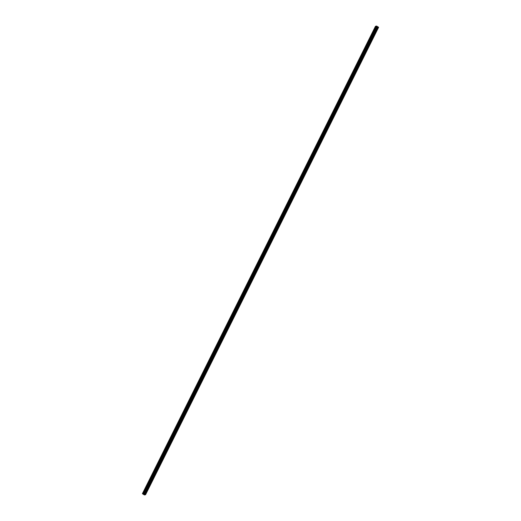 <?xml version="1.0" encoding="UTF-8"?>
<svg xmlns="http://www.w3.org/2000/svg" width="521" height="521" viewBox="0 0 521 521"><rect width="100%" height="100%" fill="white"/><g stroke="black" fill="none" stroke-linecap="round" stroke-linejoin="round"><path stroke-width="0.39" stroke-dasharray="2.6 1.95" d="M260.174 260.441L260.611 260.038L260.174 260.441M261.288 261.171L261.731 260.76L261.288 261.171M255.121 270.568L255.564 270.158L255.121 270.568M256.241 271.298L256.684 270.887L256.241 271.298M250.073 280.695L250.516 280.285L250.073 280.695M251.194 281.418L251.636 281.008L251.194 281.418M245.026 290.816L245.469 290.412L245.026 290.816M246.146 291.545L246.583 291.135L246.146 291.545M239.979 300.943L240.422 300.532L239.979 300.943M241.099 301.672L241.536 301.262L241.099 301.672M234.932 311.07L235.375 310.659L234.932 311.07M236.046 311.792L236.488 311.382L236.046 311.792M229.885 321.19L230.328 320.78L229.885 321.19M230.998 321.919L231.441 321.509L230.998 321.919M224.838 331.317L225.28 330.907L224.838 331.317M225.951 332.04L226.394 331.636L225.951 332.04M219.79 341.437L220.227 341.034L219.79 341.437M220.904 342.167L221.347 341.756L220.904 342.167M214.743 351.564L215.18 351.154L214.743 351.564M215.857 352.294L216.3 351.883L215.857 352.294M209.696 361.691L210.132 361.281L209.696 361.691M210.81 362.414L211.252 362.004L210.81 362.414M204.642 371.812L205.085 371.401L204.642 371.812M205.762 372.541L206.205 372.131L205.762 372.541M199.595 381.939L200.038 381.528L199.595 381.939M200.715 382.668L201.152 382.258L200.715 382.668M194.548 392.066L194.991 391.655L194.548 392.066M195.668 392.788L196.104 392.378L195.668 392.788M189.501 402.186L189.944 401.776L189.501 402.186M190.621 402.915L191.057 402.505L190.621 402.915M184.454 412.313L184.896 411.903L184.454 412.313M185.567 413.036L186.01 412.632L185.567 413.036M179.406 422.433L179.849 422.03L179.406 422.433M180.52 423.163L180.963 422.752L180.52 423.163M174.359 432.56L174.795 432.15L174.359 432.56M175.473 433.29L175.916 432.879L175.473 433.29M169.312 442.687L169.748 442.277L169.312 442.687M170.426 443.41L170.868 443L170.426 443.41M164.265 452.808L164.701 452.397L164.265 452.808M165.378 453.537L165.821 453.127L165.378 453.537M159.211 462.935L159.654 462.524L159.211 462.935M160.331 463.657L160.774 463.254L160.331 463.657M154.164 473.061L154.607 472.651L154.164 473.061M155.284 473.784L155.727 473.374L155.284 473.784M149.117 483.182L149.56 482.772L149.117 483.182M150.237 483.911L150.673 483.501L150.237 483.911M144.07 493.309L144.512 492.899L144.07 493.309M145.19 494.032L145.626 493.628L145.19 494.032M371.226 37.707L371.668 37.297L371.226 37.707M372.339 38.43L372.782 38.026L372.339 38.43M366.178 47.828L366.615 47.424L366.178 47.828M367.292 48.557L367.735 48.147L367.292 48.557M361.131 57.955L361.567 57.544L361.131 57.955M362.245 58.684L362.688 58.274L362.245 58.684M356.084 68.082L356.52 67.671L356.084 68.082M357.198 68.805L357.64 68.394L357.198 68.805M351.03 78.202L351.473 77.792L351.03 78.202M352.15 78.931L352.593 78.521L352.15 78.931M345.983 88.329L346.426 87.919L345.983 88.329M347.103 89.058L347.546 88.648L347.103 89.058M340.936 98.456L341.379 98.046L340.936 98.456M342.056 99.179L342.492 98.769L342.056 99.179M335.889 108.576L336.332 108.166L335.889 108.576M337.009 109.306L337.445 108.896L337.009 109.306M330.842 118.703L331.284 118.293L330.842 118.703M331.955 119.426L332.398 119.022L331.955 119.426M325.794 128.824L326.237 128.42L325.794 128.824M326.908 129.553L327.351 129.143L326.908 129.553M320.747 138.951L321.19 138.54L320.747 138.951M321.861 139.68L322.304 139.27L321.861 139.68M315.7 149.078L316.136 148.667L315.7 149.078M316.814 149.801L317.256 149.39L316.814 149.801M310.653 159.198L311.089 158.788L310.653 159.198M311.766 159.927L312.209 159.517L311.766 159.927M305.606 169.325L306.042 168.915L305.606 169.325M306.719 170.048L307.162 169.644L306.719 170.048M300.552 179.452L300.995 179.042L300.552 179.452M301.672 180.175L302.115 179.765L301.672 180.175M295.505 189.572L295.948 189.162L295.505 189.572M296.625 190.302L297.061 189.891L296.625 190.302M290.457 199.699L290.9 199.289L290.457 199.699M291.578 200.422L292.014 200.018L291.578 200.422M285.41 209.82L285.853 209.416L285.41 209.82M286.53 210.549L286.967 210.139L286.53 210.549M280.363 219.947L280.806 219.536L280.363 219.947M281.477 220.676L281.92 220.266L281.477 220.676M275.316 230.074L275.759 229.663L275.316 230.074M276.43 230.796L276.872 230.386L276.43 230.796M270.269 240.194L270.705 239.784L270.269 240.194M271.382 240.923L271.825 240.513L271.382 240.923M265.222 250.321L265.658 249.911L265.222 250.321M266.335 251.044L266.778 250.64L266.335 251.044M376.273 27.58L376.716 27.17L376.273 27.58M377.386 28.31L377.829 27.9L377.386 28.31M260.702 260.344L260.774 259.79L260.038 260.467L259.966 261.028L260.702 260.344M255.655 270.471L255.726 269.911L254.919 271.154L255.655 270.471M250.608 280.598L250.679 280.038L249.872 281.275L250.608 280.598M245.56 290.718L245.632 290.158L244.896 290.842L244.824 291.402L245.56 290.718M240.513 300.845L240.585 300.285L239.777 301.522L240.513 300.845M235.459 310.965L235.538 310.412L234.802 311.089L234.73 311.649L235.459 310.965M230.412 321.092L230.484 320.532L229.676 321.776L230.412 321.092M225.365 331.219L225.437 330.659L224.629 331.897L225.365 331.219M220.318 341.34L220.39 340.786L219.654 341.463L219.582 342.023L220.318 341.34M215.271 351.467L215.342 350.907L214.606 351.59L214.535 352.15L215.271 351.467M210.224 361.594L210.295 361.033L209.559 361.711L209.488 362.271L210.224 361.594M205.176 371.714L205.248 371.154L204.512 371.838L204.44 372.398L205.176 371.714M200.129 381.841L200.201 381.281L199.393 382.518L200.129 381.841M195.082 391.961L195.154 391.408L194.418 392.085L194.346 392.645L195.082 391.961M190.035 402.088L190.106 401.528L189.37 402.212L189.299 402.772L190.035 402.088M184.981 412.215L185.053 411.655L184.252 412.892L184.981 412.215M179.934 422.336L180.005 421.776L179.198 423.019L179.934 422.336M174.887 432.463L174.958 431.902L174.222 432.586L174.151 433.146L174.887 432.463M169.839 442.583L169.911 442.029L169.175 442.707L169.104 443.267L169.839 442.583M164.792 452.71L164.864 452.15L164.128 452.834L164.056 453.394L164.792 452.71M159.745 462.837L159.817 462.277L159.009 463.514L159.745 462.837M154.698 472.957L154.77 472.404L154.034 473.081L153.962 473.641L154.698 472.957M149.651 483.084L149.722 482.524L148.986 483.208L148.915 483.768L149.651 483.084M144.604 493.211L144.675 492.651L143.868 493.888L144.604 493.211M143.399 494.214L376.54 26.845L143.562 494.325M376.449 26.799L375.68 26.46L142.637 493.869M371.753 37.61L371.825 37.05L371.017 38.287L371.753 37.61M366.706 47.73L366.777 47.177L366.042 47.854L365.97 48.414L366.706 47.73M361.659 57.857L361.73 57.297L360.994 57.981L360.923 58.541L361.659 57.857M356.611 67.984L356.683 67.424L355.947 68.101L355.876 68.661L356.611 67.984M351.564 78.104L351.636 77.544L350.9 78.228L350.828 78.788L351.564 78.104M346.517 88.231L346.589 87.671L345.781 88.909L346.517 88.231M341.47 98.352L341.542 97.798L340.806 98.476L340.734 99.036L341.47 98.352M336.423 108.479L336.494 107.919L335.758 108.602L335.687 109.163L336.423 108.479M331.369 118.606L331.447 118.046L330.64 119.283L331.369 118.606M326.322 128.726L326.393 128.166L325.586 129.41L326.322 128.726M321.275 138.853L321.346 138.293L320.539 139.537L321.275 138.853M316.227 148.973L316.299 148.42L315.563 149.097L315.492 149.657L316.227 148.973M311.18 159.1L311.252 158.54L310.444 159.784L311.18 159.1M306.133 169.227L306.205 168.667L305.397 169.905L306.133 169.227M301.086 179.348L301.158 178.794L300.422 179.471L300.35 180.032L301.086 179.348M296.039 189.475L296.11 188.915L295.303 190.158L296.039 189.475M290.992 199.602L291.063 199.042L290.256 200.279L290.992 199.602M285.944 209.722L286.016 209.162L285.208 210.406L285.944 209.722M280.891 219.849L280.962 219.289L280.233 219.973L280.161 220.533L280.891 219.849M275.843 229.969L275.915 229.416L275.186 230.093L275.108 230.653L275.843 229.969M270.796 240.096L270.868 239.536L270.06 240.78L270.796 240.096M265.749 250.223L265.821 249.663L265.013 250.901L265.749 250.223M376.8 27.483L376.872 26.923L376.071 28.167L376.8 27.483M264.59 255.98L263.418 256.195L144.376 494.95M263.418 256.195L264.59 255.948L263.431 256.163L377.217 27.463L144.174 494.878M378.598 27.32L377.419 27.535M263.209 256.124L262.662 255.772L143.627 494.52M262.662 255.772L376.605 26.916M375.941 26.571L142.904 493.993M377.217 27.463L376.67 27.112M262.675 255.739L263.222 256.091M262.662 255.733L263.268 256.124M142.435 493.745L375.478 26.337M375.641 26.441L261.653 255.069M261.672 255.114L142.598 493.856M261.731 260.76L260.611 260.038M256.684 270.887L255.564 270.158M251.636 281.008L250.516 280.285M246.583 291.135L245.469 290.412M241.536 301.262L240.422 300.532M236.488 311.382L235.375 310.659M231.441 321.509L230.328 320.78M226.394 331.636L225.28 330.907M221.347 341.756L220.227 341.034M216.3 351.883L215.18 351.154M211.252 362.004L210.132 361.281M206.205 372.131L205.085 371.401M201.152 382.258L200.038 381.528M196.104 392.378L194.991 391.655M191.057 402.505L189.944 401.776M186.01 412.632L184.896 411.903M180.963 422.752L179.849 422.03M175.916 432.879L174.795 432.15M170.868 443L169.748 442.277M165.821 453.127L164.701 452.397M160.774 463.254L159.654 462.524M155.727 473.374L154.607 472.651M150.673 483.501L149.56 482.772M145.626 493.628L144.512 492.899M372.782 38.026L371.668 37.297M367.735 48.147L366.615 47.424M362.688 58.274L361.567 57.544M357.64 68.394L356.52 67.671M352.593 78.521L351.473 77.792M347.546 88.648L346.426 87.919M342.492 98.769L341.379 98.046M337.445 108.896L336.332 108.166M332.398 119.022L331.284 118.293M327.351 129.143L326.237 128.42M322.304 139.27L321.19 138.54M317.256 149.39L316.136 148.667M312.209 159.517L311.089 158.788M307.162 169.644L306.042 168.915M302.115 179.765L300.995 179.042M297.061 189.891L295.948 189.162M292.014 200.018L290.9 199.289M286.967 210.139L285.853 209.416M281.92 220.266L280.806 219.536M276.872 230.386L275.759 229.663M271.825 240.513L270.705 239.784M266.778 250.64L265.658 249.911M377.829 27.9L376.716 27.17M260.774 259.79L259.953 259.25M255.726 269.911L254.906 269.377M250.679 280.038L249.859 279.503M245.632 290.158L244.811 289.624M240.585 300.285L239.758 299.751M235.538 310.412L234.71 309.878M230.484 320.532L229.663 319.998M225.437 330.659L224.616 330.125M220.39 340.786L219.569 340.246M215.342 350.907L214.522 350.373M210.295 361.033L209.475 360.499M205.248 371.154L204.427 370.62M200.201 381.281L199.38 380.747M195.154 391.408L194.333 390.867M190.106 401.528L189.279 400.994M185.053 411.655L184.232 411.121M180.005 421.776L179.185 421.242M174.958 431.902L174.138 431.368M169.911 442.029L169.091 441.495M164.864 452.15L164.043 451.616M159.817 462.277L158.996 461.743M154.77 472.404L153.949 471.863M149.722 482.524L148.902 481.99M144.675 492.651L143.848 492.117M371.825 37.05L371.004 36.516M366.777 47.177L365.957 46.636M361.73 57.297L360.91 56.763M356.683 67.424L355.863 66.89M351.636 77.544L350.815 77.01M346.589 87.671L345.768 87.137M341.542 97.798L340.721 97.258M336.494 107.919L335.667 107.385M331.447 118.046L330.62 117.512M326.393 128.166L325.573 127.632M321.346 138.293L320.526 137.759M316.299 148.42L315.479 147.886M311.252 158.54L310.431 158.006M306.205 168.667L305.384 168.133M301.158 178.794L300.337 178.254M296.11 188.915L295.29 188.381M291.063 199.042L290.243 198.508M286.016 209.162L285.189 208.628M280.962 219.289L280.142 218.755M275.915 229.416L275.095 228.882M270.868 239.536L270.047 239.002M265.821 249.663L265 249.129M376.872 26.923L376.051 26.389M261.242 261.503L260.129 260.78M256.195 271.63L255.082 270.907M251.148 281.757L250.034 281.027M246.101 291.877L244.987 291.154M241.054 302.004L239.934 301.275M236.006 312.131L234.886 311.402M230.959 322.252L229.839 321.529M225.912 332.378L224.792 331.649M220.858 342.499L219.745 341.776M215.811 352.626L214.698 351.903M210.764 362.753L209.65 362.023M205.717 372.873L204.603 372.15M200.67 383L199.556 382.271M195.622 393.127L194.509 392.398M190.575 403.247L189.455 402.525M185.528 413.374L184.408 412.645M180.481 423.495L179.361 422.772M175.434 433.622L174.314 432.892M170.38 443.749L169.266 443.019M165.333 453.869L164.219 453.146M160.286 463.996L159.172 463.267M155.238 474.123L154.125 473.394M150.191 484.243L149.078 483.521M145.144 494.37L144.024 493.641M375.641 26.271L142.598 493.687M376.657 26.083L143.614 493.498M372.3 38.769L371.18 38.04M367.253 48.889L366.133 48.166M362.199 59.016L361.086 58.293M357.152 69.143L356.038 68.414M352.105 79.264L350.991 78.541M347.058 89.391L345.944 88.661M342.01 99.518L340.897 98.788M336.963 109.638L335.843 108.915M331.916 119.765L330.796 119.035M326.869 129.885L325.749 129.162M321.822 140.012L320.702 139.283M316.768 150.139L315.654 149.41M311.721 160.26L310.607 159.537M306.674 170.387L305.56 169.657M301.626 180.513L300.513 179.784M296.579 190.634L295.466 189.911M291.532 200.761L290.418 200.031M286.485 210.881L285.365 210.158M281.438 221.008L280.318 220.279M276.39 231.135L275.27 230.406M271.343 241.256L270.223 240.533M266.29 251.382L265.176 250.653M377.347 28.642L376.227 27.919M259.966 261.028L259.145 260.493M254.919 271.154L254.098 270.614M249.872 281.275L249.051 280.741M244.824 291.402L244.004 290.868M239.777 301.522L238.95 300.988M234.73 311.649L233.903 311.115M229.676 321.776L228.856 321.242M224.629 331.897L223.809 331.363M219.582 342.023L218.761 341.489M214.535 352.15L213.714 351.61M209.488 362.271L208.667 361.737M204.44 372.398L203.62 371.864M199.393 382.518L198.573 381.984M194.346 392.645L193.525 392.111M189.299 402.772L188.472 402.238M184.252 412.892L183.425 412.358M179.198 423.019L178.377 422.485M174.151 433.146L173.33 432.606M169.104 443.267L168.283 442.733M164.056 453.394L163.236 452.86M159.009 463.514L158.189 462.98M153.962 473.641L153.141 473.107M148.915 483.768L148.094 483.234M143.868 493.888L143.047 493.354M371.017 38.287L370.197 37.753M365.97 48.414L365.149 47.88M360.923 58.541L360.102 58M355.876 68.661L355.055 68.127M350.828 78.788L350.008 78.254M345.781 88.909L344.961 88.375M340.734 99.036L339.913 98.502M335.687 109.163L334.86 108.629M330.64 119.283L329.813 118.749M325.586 129.41L324.765 128.876M320.539 139.537L319.718 138.996M315.492 149.657L314.671 149.123M310.444 159.784L309.624 159.25M305.397 169.905L304.577 169.371M300.35 180.032L299.529 179.498M295.303 190.158L294.482 189.624M290.256 200.279L289.435 199.745M285.208 210.406L284.381 209.872M280.161 220.533L279.334 219.992M275.108 230.653L274.287 230.119M270.06 240.78L269.24 240.246M265.013 250.901L264.193 250.367M376.071 28.167L375.244 27.633"/><path stroke-width="0.78" d="M259.881 259.81L259.953 259.25L259.217 259.933L259.145 260.493L259.881 259.81M254.834 269.937L254.906 269.377L254.098 270.614L254.834 269.937M249.787 280.057L249.859 279.503L249.123 280.181L249.051 280.741L249.787 280.057M244.733 290.184L244.811 289.624L244.075 290.308L244.004 290.868L244.733 290.184M239.686 300.311L239.758 299.751L238.95 300.988L239.686 300.311M234.639 310.431L234.71 309.878L233.975 310.555L233.903 311.115L234.639 310.431M229.592 320.558L229.663 319.998L228.856 321.242L229.592 320.558M224.544 330.685L224.616 330.125L223.88 330.802L223.809 331.363L224.544 330.685M219.497 340.806L219.569 340.246L218.833 340.929L218.761 341.489L219.497 340.806M214.45 350.933L214.522 350.373L213.714 351.61L214.45 350.933M209.403 361.053L209.475 360.499L208.739 361.177L208.667 361.737L209.403 361.053M204.356 371.18L204.427 370.62L203.62 371.864L204.356 371.18M199.309 381.307L199.38 380.747L198.573 381.984L199.309 381.307M194.255 391.427L194.333 390.867L193.597 391.551L193.525 392.111L194.255 391.427M189.208 401.554L189.279 400.994L188.472 402.238L189.208 401.554M184.16 411.675L184.232 411.121L183.496 411.798L183.425 412.358L184.16 411.675M179.113 421.802L179.185 421.242L178.449 421.925L178.377 422.485L179.113 421.802M174.066 431.929L174.138 431.368L173.33 432.606L174.066 431.929M169.019 442.049L169.091 441.495L168.355 442.173L168.283 442.733L169.019 442.049M163.972 452.176L164.043 451.616L163.236 452.86L163.972 452.176M158.925 462.303L158.996 461.743L158.189 462.98L158.925 462.303M153.877 472.423L153.949 471.863L153.141 473.107L153.877 472.423M148.824 482.55L148.902 481.99L148.166 482.674L148.094 483.234L148.824 482.55M143.776 492.671L143.848 492.117L143.119 492.794L143.047 493.354L143.776 492.671M145.554 494.729L143.757 493.498L142.402 493.693L144.376 494.95L145.554 494.729L378.598 27.32L264.551 255.844L264.004 255.492L377.992 26.864L378.539 27.216M370.932 37.076L371.004 36.516L370.197 37.753L370.932 37.076M365.885 47.196L365.957 46.636L365.149 47.88L365.885 47.196M360.838 57.323L360.91 56.763L360.102 58L360.838 57.323M355.791 67.443L355.863 66.89L355.127 67.567L355.055 68.127L355.791 67.443M350.744 77.57L350.815 77.01L350.008 78.254L350.744 77.57M345.697 87.697L345.768 87.137L344.961 88.375L345.697 87.697M340.643 97.818L340.721 97.258L339.985 97.941L339.913 98.502L340.643 97.818M335.596 107.945L335.667 107.385L334.86 108.629L335.596 107.945M330.548 118.065L330.62 117.512L329.884 118.189L329.813 118.749L330.548 118.065M325.501 128.192L325.573 127.632L324.765 128.876L325.501 128.192M320.454 138.319L320.526 137.759L319.718 138.996L320.454 138.319M315.407 148.439L315.479 147.886L314.743 148.563L314.671 149.123L315.407 148.439M310.36 158.566L310.431 158.006L309.695 158.69L309.624 159.25L310.36 158.566M305.313 168.693L305.384 168.133L304.577 169.371L305.313 168.693M300.265 178.814L300.337 178.254L299.529 179.498L300.265 178.814M295.218 188.941L295.29 188.381L294.482 189.624L295.218 188.941M290.164 199.061L290.243 198.508L289.507 199.185L289.435 199.745L290.164 199.061M285.117 209.188L285.189 208.628L284.381 209.872L285.117 209.188M280.07 219.315L280.142 218.755L279.334 219.992L280.07 219.315M275.023 229.435L275.095 228.882L274.359 229.559L274.287 230.119L275.023 229.435M269.976 239.562L270.047 239.002L269.24 240.246L269.976 239.562M264.928 249.689L265 249.129L264.264 249.806L264.193 250.367L264.928 249.689M375.98 26.949L376.051 26.389L375.244 27.633L375.98 26.949M145.496 494.631L264.551 255.844M143.614 493.472L262.688 254.71L143.653 493.465M144.949 494.273L263.984 255.524L264.531 255.883M142.435 493.687L375.621 26.291M262.525 254.736L261.646 254.899L262.525 254.736L376.501 26.089L375.641 26.245L142.598 493.661M262.493 254.749L143.457 493.498M143.946 493.628L376.97 26.193L376.657 26.057L262.669 254.684M144.083 493.771L377.126 26.356L377.38 26.63L144.337 494.038M144.519 494.149L377.562 26.734L377.992 26.864M264.557 255.889L263.952 255.492M375.478 26.278L261.509 254.925M142.402 493.693L261.477 254.938M262.506 254.717L261.653 254.873M376.696 26.05L262.701 254.678M262.994 254.847L376.989 26.213M376.8 26.089L143.926 493.608M262.799 254.749L143.757 493.498"/></g></svg>

